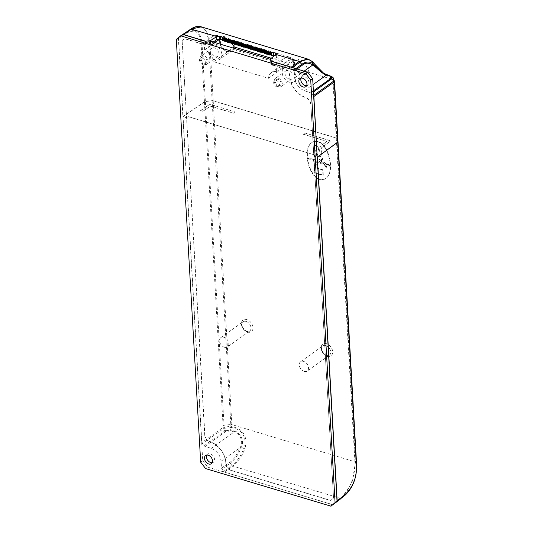 <?xml version="1.0" encoding="UTF-8"?>
<svg xmlns="http://www.w3.org/2000/svg" width="533" height="533" viewBox="0 0 533 533"><rect width="100%" height="100%" fill="white"/><g stroke="black" fill="none" stroke-linecap="round" stroke-linejoin="round"><path stroke-width="0.4" stroke-dasharray="2.67 2" d="M188.129 116.547L186.597 117.733L204.905 435.208C205.345 438.313 206.977 440.445 209.802 441.604L209.629 441.724A18.855 13.145 54.4 0 1 225.819 463.69C226.152 466.908 227.798 469.133 230.749 470.359L330.553 500.554L333.551 498.075L313.844 156.229L315.309 155.143L188.129 116.547L186.59 117.606L182.146 40.535L184.525 38.563L202.733 44.072L204.239 43.04L204.639 49.962A12.006 8.368 54.4 0 1 213.673 61.721L268.505 78.304A12.006 8.368 54.4 0 1 271.264 72.715A12.006 8.368 54.4 0 1 276.48 71.702L276.081 64.779L270.804 63.18L270.584 59.37M204.905 435.208L204.732 435.328C205.172 438.432 206.804 440.564 209.629 441.724M209.802 441.604A18.855 13.152 -125.6 0 1 225.985 463.57L225.819 463.69M225.985 463.57C226.325 466.788 227.971 469.013 230.916 470.239L330.72 500.427M276.081 64.779L274.582 65.812L284.815 68.904C287.76 70.123 289.406 72.348 289.745 75.573A18.855 13.152 54.4 0 0 305.929 97.539C308.747 98.692 310.379 100.824 310.826 103.935L333.551 498.075M333.392 498.202L330.553 500.554M310.826 103.935L313.837 156.102L315.296 155.023M204.732 435.328L182.146 40.535M315.309 155.143L188.136 116.674M209.296 40.821L209.516 44.639L204.239 43.04M301.172 78.085A5.004 3.491 54.4 0 1 301.984 77.112A5.004 3.491 54.4 0 1 304.643 76.799A5.004 3.491 54.4 0 1 308.587 80.749A5.004 3.491 54.4 0 1 307.808 85.247A5.004 3.491 54.4 0 1 306.615 85.7M206.777 455.109A5.004 3.491 54.4 0 1 207.59 454.129A5.004 3.491 54.4 0 1 210.249 453.823A5.004 3.491 54.4 0 1 214.193 457.774A5.004 3.491 54.4 0 1 213.413 462.271A5.004 3.491 54.4 0 1 212.221 462.724M182.379 34.692L178.668 37.77L178.382 38.549L202.727 460.712L200.681 462.178M202.727 460.712L207.643 467.115L205.598 468.587M207.643 467.115L332.978 504.718M181.973 40.648L184.351 38.676L205.445 45.058L205.225 41.248M310.666 104.055C310.226 100.95 308.587 98.818 305.769 97.652A18.855 13.145 54.4 0 1 289.579 75.686C289.246 72.468 287.6 70.249 284.649 69.023L271.537 65.053L271.317 61.242M270.804 63.18L271.537 65.053M205.445 45.058L209.516 44.639M186.59 117.606L183.059 116.54L178.555 38.436L178.841 37.656L187.176 32.12C195.571 27.756 200.515 31.407 202.007 43.053A1.432 0.686 176.7 0 0 201.081 43.366L204.445 101.763A1.432 0.686 176.7 0 1 205.372 101.457L202.007 43.053L208.763 42.254L212.127 100.65L205.372 101.457M202.733 44.072L202.687 43.266L205.685 44.172L205.518 41.214M182.526 34.598L178.841 37.656M204.639 49.962L215.006 42.553M219.703 39.195L222.034 37.523L228.677 40.721L231.489 42.946M213.673 61.721L232.908 47.97M231.688 43.146L232.328 43.839M268.505 78.304L289.079 63.6L289.972 59.336L293.883 59.263A25.151 13.365 106.8 0 0 290.931 57.544A25.151 13.365 106.8 0 0 282.637 59.43L274.535 64.999L271.537 64.093L270.664 61.841L276.734 57.131L276.354 56.345L274.702 55.732M276.48 71.702L293.883 59.263M212.127 100.65A1.432 0.686 -3.3 0 1 213.18 100.724L336.243 137.96A1.432 0.686 176.7 0 1 336.816 138.373L333.305 78.171A1.432 0.76 -6.3 0 0 332.725 77.725L332.885 77.432M232.861 49.449C233.82 44.206 230.842 40.408 223.927 38.043L220.116 38.043L220.715 45.778A8.575 5.976 -125.6 0 0 227.011 51.468A8.575 5.976 -125.6 0 0 231.569 50.935A8.575 5.976 -125.6 0 0 232.861 49.449A0.859 0.58 28.5 0 1 233.994 49.642C234.96 45.325 233.647 41.98 230.063 39.615C227.518 37.87 225.592 36.87 224.293 36.604C215.492 34.918 220.009 43.979 220.629 45.598A9.434 6.576 -125.6 0 0 227.558 51.861A9.434 6.576 -125.6 0 0 233.994 49.642L294.796 68.037A9.434 6.576 -125.6 0 0 301.718 74.294A9.434 6.576 -125.6 0 0 308.154 72.082C309.12 67.758 307.808 64.413 304.23 62.048C301.678 60.309 299.759 59.303 298.453 59.043C289.652 57.357 294.176 66.412 294.796 68.037L294.882 68.211A8.575 5.976 -125.6 0 0 301.172 73.9A8.575 5.976 -125.6 0 0 305.729 73.374A8.575 5.976 -125.6 0 0 307.028 71.888C307.987 66.645 305.009 62.841 298.087 60.482L294.276 60.476L294.882 68.211M214.479 44.799A8.575 5.976 54.4 0 1 221.248 51.568A8.575 5.976 54.4 0 1 219.902 59.276A8.575 5.976 54.4 0 1 215.345 59.803A8.575 5.976 54.4 0 1 208.583 53.04A8.575 5.976 54.4 0 1 209.929 45.325A8.575 5.976 54.4 0 1 214.479 44.799M308.44 59.263L311.725 61.188C317.468 67.538 323.744 75.806 328.581 76.419L326.816 74.94M332.799 77.365L332.725 77.725A28.582 15.191 -73.2 0 1 332.878 79.557L336.243 137.96M213.18 100.724L209.815 42.327L206.957 31.634L201.287 26.843M222.034 37.523A25.151 13.365 106.8 0 0 219.09 35.811A25.151 13.365 106.8 0 0 210.788 37.69L202.687 43.266M222.428 37.097L222.374 39.895M222.607 40.108L222.448 40.768M224.766 41.467L224.726 40.908M227.078 42.167L227.045 41.607M229.397 42.867L229.363 42.314M231.715 43.573L231.682 43.013M234.034 44.272L233.994 43.713M236.352 44.972L236.312 44.412M238.671 45.671L238.631 45.112M240.989 46.378L240.949 45.818M243.301 47.077L243.268 46.518M245.62 47.777L245.586 47.217M247.938 48.476L247.905 47.917M250.257 49.183L250.217 48.623M252.575 49.882L252.535 49.322M254.894 50.582L254.854 50.022M257.212 51.281L257.173 50.722M259.524 51.981L259.491 51.428M261.843 52.687L261.81 52.127M264.161 53.387L264.128 52.827M266.48 54.086L266.44 53.527M268.799 54.786L268.759 54.233M271.117 55.492L271.077 54.932M271.324 58.224L289.079 63.6M317.195 157.122L313.837 156.102M313.664 95.807L311.738 93.262L313.444 92.049M297.001 69.01L294.243 70.976L294.642 77.898C295.549 84.134 298.833 88.405 304.49 90.71L311.738 93.262M294.243 70.976L292.304 67.591M271.377 61.255L271.537 64.093M274.535 64.999L274.582 65.812M205.685 44.172L210.568 43.666L213.167 41.994M183.059 116.54L204.445 101.763M337.982 141.571L336.816 138.373M235.533 111.983L233.867 113.176L210.382 106.067L202.953 111.197L200.635 110.498L209.009 104.715L210.801 104.501L235.539 112.11L210.801 104.501M322.125 147.248L319.807 146.548L326.876 141.312L303.39 134.209L305.063 133.017L329.794 140.499L330.1 141.345L322.132 147.374L330.1 141.345M210.568 43.666L210.422 41.168M270.517 59.343L270.664 61.841M178.555 38.436L186.883 32.906C197.27 28.042 200.175 34.652 201.081 43.366M312.371 61.801L311.725 61.188M324.297 73.82L328.261 75.779L332.326 77.012A1.432 0.76 106.8 0 1 332.639 77.645L328.581 76.419M333.245 77.925A1.432 1.253 -20.2 0 1 333.305 78.171L334.477 81.596M214.659 47.923A5.004 3.491 -125.6 0 0 212.007 48.23A5.004 3.491 -125.6 0 0 211.221 52.727A5.004 3.491 -125.6 0 0 215.165 56.678A5.004 3.491 -125.6 0 0 217.824 56.371A5.004 3.491 -125.6 0 0 218.61 51.874A5.004 3.491 -125.6 0 0 214.659 47.923M204.332 64.426A5.004 3.491 54.4 0 1 200.388 60.476A5.004 3.491 54.4 0 1 201.174 55.978A5.004 3.491 54.4 0 1 203.826 55.665A5.004 3.491 54.4 0 1 207.777 59.616A5.004 3.491 54.4 0 1 206.991 64.113A5.004 3.491 54.4 0 1 204.332 64.426M289.506 82.242A8.575 5.976 54.4 0 1 282.743 75.473A8.575 5.976 54.4 0 1 284.089 67.764A8.575 5.976 54.4 0 1 288.639 67.231A8.575 5.976 54.4 0 1 295.409 74A8.575 5.976 54.4 0 1 294.063 81.716A8.575 5.976 54.4 0 1 289.506 82.242M289.326 79.117A5.004 3.491 -125.6 0 0 291.984 78.804A5.004 3.491 -125.6 0 0 292.77 74.307A5.004 3.491 -125.6 0 0 288.826 70.356A5.004 3.491 -125.6 0 0 286.168 70.669A5.004 3.491 -125.6 0 0 285.382 75.166A5.004 3.491 -125.6 0 0 289.326 79.117M278.493 86.859A5.004 3.491 54.4 0 1 274.548 82.908A5.004 3.491 54.4 0 1 275.334 78.411A5.004 3.491 54.4 0 1 277.993 78.104A5.004 3.491 54.4 0 1 281.937 82.055A5.004 3.491 54.4 0 1 281.151 86.553A5.004 3.491 54.4 0 1 278.493 86.859M336.25 138.08L354.918 461.785L231.848 424.554L213.187 100.85L336.25 138.08A1.432 0.686 176.7 0 1 336.829 138.5L337.995 141.891M320.007 179.195C308.734 176.616 302.571 148.154 312.052 142.464C313.817 141.225 315.789 140.932 317.961 141.571C329.234 144.15 335.404 172.612 325.923 178.308C324.157 179.541 322.185 179.841 320.007 179.195M314.27 162.105C313.657 159.867 313.804 157.955 314.71 156.362L313.444 150.006L314.763 144.729L318.201 147.121L319.58 151.665L318.987 147.341L321.059 146.535L322.085 152.112L320.766 156.729L317.348 154.457L315.956 149.993L316.689 154.69L314.843 159.094L317.288 162.565L319.68 158.827L321.073 162.052L321.925 158.847L322.692 158.461L321.266 163.604L319.52 161.233L317.048 164.264L317.268 168.042L322.991 169.774L323.304 175.177L314.876 172.625L314.27 162.105L313.937 162.345C313.324 160.107 313.471 158.188 314.377 156.602L313.111 150.246L314.43 144.963L317.868 147.361L319.247 151.905L318.654 147.581L320.726 146.775L321.752 152.351L320.426 156.962L317.015 154.697L315.623 150.233L316.355 154.93L314.51 159.334L316.955 162.798L319.347 159.067L320.739 162.292L321.592 159.087L322.358 158.694L320.926 163.844L319.187 161.472L316.715 164.504L316.935 168.281L322.658 170.007L322.971 175.41L314.543 172.865L313.937 162.345M322.712 162.645L326.649 166.296L326.536 167.215L322.712 162.645L322.378 162.885L326.316 166.529L326.203 167.455L322.378 162.885M322.885 161.799L329.754 165.023L329.74 165.916L322.885 161.799L322.552 162.039L329.421 165.263L329.407 166.156L322.552 162.039M308.754 158.867L308.187 157.895L313.011 159.047L308.42 159.101L307.854 158.128L312.678 159.28L308.42 159.101M317.202 157.248L313.844 156.229M213.187 100.85A1.432 0.686 -3.3 0 0 212.134 100.777L205.378 101.576A1.432 0.686 176.7 0 0 204.452 101.89L183.066 116.667L186.597 117.733M210.808 104.628L209.016 104.841L200.641 110.624L202.96 111.324L210.388 106.194L233.874 113.296L235.539 112.11M330.107 141.472L329.8 140.625L305.069 133.143L303.397 134.336L326.889 141.438L319.813 146.675L322.132 147.374M204.452 101.89L223.167 427.339A1.432 0.973 -125.7 0 0 223.56 428.319A1.432 0.486 117.3 0 1 224.093 427.106A1.432 0.6 0.1 0 0 223.167 427.339L201.86 442.623L183.066 116.667M201.86 442.623L203.992 445.874L224.799 430.95L223.82 428.459A1.432 0.4 158.7 0 0 224.493 428.292L224.353 427.246A1.432 0.48 -62.5 0 0 223.82 428.459L202.247 443.616M204.832 446.494L225.632 431.563L230.762 430.891L234.227 431.943C235.519 432.043 237.365 433.369 239.763 435.921C242.042 440.458 242.268 444.156 240.43 447.014L240.23 447.513C236.019 456.215 232.541 461.112 229.79 462.204L221.488 468.167L221.088 461.238C220.182 455.009 216.898 450.738 211.241 448.433L203.992 445.874M221.488 468.167L223.62 471.419L231.928 465.456L230.189 463.19L221.881 469.153M344.804 495.41C351.813 490.287 357.436 476.029 356.65 465.402L355.491 462.204A1.432 0.686 176.7 0 0 354.918 461.785C355.524 476.242 349.421 491.126 340.294 498.602L332.379 504.678L224.46 472.031L223.62 471.419M332.379 504.678L333.098 504.624M224.466 347.269A5.716 3.984 54.4 0 1 219.956 342.759A5.716 3.984 54.4 0 1 220.855 337.616A5.716 3.984 54.4 0 1 223.893 337.262A5.716 3.984 54.4 0 1 228.397 341.78A5.716 3.984 54.4 0 1 227.504 346.916A5.716 3.984 54.4 0 1 224.466 347.269M304.19 371.408A5.716 3.984 54.4 0 1 299.679 366.897A5.716 3.984 54.4 0 1 300.579 361.754A5.716 3.984 54.4 0 1 303.617 361.401A5.716 3.984 54.4 0 1 308.127 365.918A5.716 3.984 54.4 0 1 307.228 371.055A5.716 3.984 54.4 0 1 304.19 371.408M341.073 498.502L232.768 466.069C235.753 464.016 241.349 458.207 244.82 448.779C248.891 435.408 240.363 428.752 236.052 427.766L234.767 431.217C235.906 431.137 237.825 432.543 240.51 435.434C242.935 440.265 243.168 444.249 241.229 447.38L241.036 447.9C238.244 454.769 234.633 459.866 230.189 463.19A1.432 0.973 -125.7 0 1 229.79 462.211M236.052 427.766L231.988 426.54A1.432 0.76 -73.2 0 1 231.775 427.553A1.432 0.453 10.4 0 1 231.069 427.486L224.493 428.292L225.459 430.784A1.432 0.4 158.5 0 1 224.799 430.95A1.432 0.973 54.3 0 0 225.632 431.563L225.459 430.784L230.589 430.098L231.069 427.486L231.988 426.54L230.989 427.399L230.856 426.347A1.432 0.613 179.6 0 1 231.908 426.453A28.582 15.191 106.8 0 0 231.848 424.554A1.432 0.686 -3.3 0 0 230.802 424.481L230.856 426.347L224.093 427.106L224.047 425.281L230.802 424.481L212.134 100.777M224.46 472.031L232.768 466.069L231.928 465.456C236.852 461.785 240.809 456.108 243.814 448.42L244.82 448.779M211.241 448.433L234.227 431.943L234.767 431.217L231.295 430.171A1.432 0.453 -169.8 0 1 230.589 430.098L230.762 430.891A1.432 0.76 106.8 0 0 231.295 430.171L231.775 427.553L235.833 428.779C242.888 430.551 247.505 440.691 243.814 448.42L240.43 447.014M221.088 461.238L240.23 447.513L241.036 447.9M317.628 141.811C328.901 144.39 335.07 172.845 325.59 178.542C323.817 179.781 321.852 180.074 319.673 179.434C308.4 176.856 302.238 148.394 311.718 142.697C313.484 141.465 315.456 141.165 317.628 141.811M323.304 175.177L322.971 175.41M314.876 172.625L314.543 172.865M314.71 156.362L314.377 156.602M318.987 147.341L318.654 147.581M321.059 146.535L320.726 146.775M316.689 154.69L316.355 154.93M319.68 158.827L319.347 159.067M320.106 159.24L319.773 159.474M321.925 158.847L321.592 159.087M322.692 158.461L322.358 158.694M319.52 161.233L319.187 161.472M317.048 164.264L316.715 164.504M317.268 168.042L316.935 168.281M322.991 169.774L322.658 170.007M326.536 167.215L326.203 167.455M326.649 166.296L326.316 166.529M329.74 165.916L329.407 166.156M329.754 165.023L329.421 165.263M313.011 159.047L312.678 159.28M308.187 157.895L307.854 158.128M276.394 80.543A3.571 2.492 54.4 0 1 279.212 83.368A3.571 2.492 54.4 0 1 278.652 86.579A3.571 2.492 54.4 0 1 276.754 86.799A3.571 2.492 54.4 0 1 273.935 83.981A3.571 2.492 54.4 0 1 274.495 80.769A3.571 2.492 54.4 0 1 276.394 80.543M278.059 79.357A3.571 2.492 -125.6 0 0 276.167 79.577A3.571 2.492 -125.6 0 0 275.601 82.788A3.571 2.492 -125.6 0 0 278.419 85.606A3.571 2.492 -125.6 0 0 280.318 85.387A3.571 2.492 -125.6 0 0 280.878 82.175A3.571 2.492 -125.6 0 0 278.059 79.357M202.234 58.11A3.571 2.492 54.4 0 1 205.052 60.929A3.571 2.492 54.4 0 1 204.492 64.147A3.571 2.492 54.4 0 1 202.593 64.366A3.571 2.492 54.4 0 1 199.775 61.542A3.571 2.492 54.4 0 1 200.335 58.33A3.571 2.492 54.4 0 1 202.234 58.11M203.899 56.918A3.571 2.492 -125.6 0 0 202 57.138A3.571 2.492 -125.6 0 0 201.441 60.349A3.571 2.492 -125.6 0 0 204.259 63.174A3.571 2.492 -125.6 0 0 206.158 62.954A3.571 2.492 -125.6 0 0 206.717 59.736A3.571 2.492 -125.6 0 0 203.899 56.918M176.616 39.129L178.668 37.77M176.33 39.908L178.382 38.549M332.219 504.804L330.273 506.303M276.447 57.557L282.637 59.43M307.028 71.888A0.859 0.58 28.5 0 1 308.154 72.082L332.878 79.557A1.432 0.686 176.7 0 1 333.451 79.977L334.624 83.368M186.883 32.906A1.432 0.993 56.4 0 1 187.176 32.12L190.887 29.042C201.001 23.738 206.957 28.142 208.763 42.254A1.432 0.686 -3.4 0 1 209.815 42.327L220.715 45.778M224.293 36.604A0.859 0.453 -73.2 0 1 224.34 37.357A0.859 0.453 -73.2 0 1 223.927 38.043M210.788 37.69L216.978 39.562M310.899 92.649L313.377 90.883M304.49 90.71L313.018 84.634M294.642 77.898L304.103 71.162M295.755 68.637L293.85 69.99M275.528 55.126L275.574 55.992M224.853 41.088L224.679 38.076M227.171 41.787L226.998 38.776M229.49 42.487L229.317 39.475M231.808 43.186L231.635 40.175M234.127 43.893L233.947 40.881M271.204 55.106L271.031 52.101M268.885 54.406L268.712 51.395M266.567 53.706L266.393 50.695M264.255 53.007L264.082 49.995M261.936 52.301L261.763 49.296M259.618 51.601L259.444 48.59M257.299 50.902L257.126 47.89M254.981 50.202L254.807 47.19M252.662 49.496L252.489 46.491M250.343 48.796L250.17 45.785M248.032 48.097L247.858 45.085M245.713 47.397L245.54 44.386M243.394 46.697L243.221 43.686M241.076 45.991L240.903 42.98M238.757 45.292L238.584 42.28M236.439 44.592L236.266 41.581M276.101 54.699L276.274 57.697M332.326 77.012L330.28 75.992M298.453 59.043A0.859 0.453 -73.2 0 1 298.5 59.789A0.859 0.453 -73.2 0 1 298.087 60.482M327.262 356.217A7.149 4.984 -125.6 0 0 332.699 351.72A7.149 4.984 -125.6 0 0 326.542 343.712A7.149 4.984 -125.6 0 0 321.113 348.209A7.149 4.984 -125.6 0 0 327.262 356.217M247.539 332.079A7.149 4.984 -125.6 0 0 252.975 327.582A7.149 4.984 -125.6 0 0 246.819 319.573A7.149 4.984 -125.6 0 0 241.382 324.071A7.149 4.984 -125.6 0 0 247.539 332.079M246.059 321.419A5.716 3.984 -125.6 0 0 243.021 321.772A5.716 3.984 -125.6 0 0 242.122 326.909A5.716 3.984 -125.6 0 0 246.632 331.426A5.716 3.984 -125.6 0 0 249.671 331.073A5.716 3.984 -125.6 0 0 250.57 325.93A5.716 3.984 -125.6 0 0 246.059 321.419M325.783 345.557A5.716 3.984 -125.6 0 0 322.745 345.91A5.716 3.984 -125.6 0 0 321.852 351.054A5.716 3.984 -125.6 0 0 326.356 355.564A5.716 3.984 -125.6 0 0 329.394 355.211A5.716 3.984 -125.6 0 0 330.293 350.068A5.716 3.984 -125.6 0 0 325.783 345.557M341.766 497.942L352.086 482.332L355.491 462.204L336.829 138.5M223.12 425.594A1.432 0.686 176.7 0 1 224.047 425.281L205.378 101.576M305.802 86.679L307.808 85.247M299.986 78.538L301.984 77.112M205.591 455.562L207.59 454.129M211.408 463.697L213.413 462.271M271.264 72.715L289.972 59.336M209.929 45.325L220.116 38.043C218.976 38.762 219.236 41.274 220.902 45.578C224.426 50.928 227.977 52.714 231.569 50.935L219.902 59.276M219.09 35.811L290.931 57.544M222.434 37.063L222.607 40.082M224.853 41.048L224.679 38.043M227.171 41.754L226.998 38.742M229.49 42.453L229.317 39.442M231.808 43.153L231.635 40.142M234.127 43.853L233.954 40.841M271.21 55.072L271.031 52.061M268.892 54.373L268.719 51.361M266.573 53.673L266.4 50.662M264.255 52.967L264.082 49.962M261.936 52.267L261.763 49.256M259.618 51.568L259.444 48.556M257.299 50.868L257.126 47.857M254.987 50.162L254.814 47.157M252.669 49.462L252.495 46.451M250.35 48.763L250.177 45.751M248.032 48.063L247.858 45.052M245.713 47.357L245.54 44.352M243.394 46.657L243.221 43.646M241.076 45.958L240.903 42.946M238.764 45.258L238.591 42.247M236.445 44.559L236.272 41.547M276.587 53.92L276.76 56.931M323.391 73.241L323.817 73.514M212.007 48.23L201.174 55.978M294.063 81.716L305.729 73.374C302.138 75.153 298.587 73.367 295.062 68.011C293.403 63.707 293.137 61.195 294.276 60.476L284.089 67.764M217.824 56.371L206.991 64.113M286.168 70.669L275.334 78.411M291.984 78.804L281.151 86.553M220.855 337.616L243.021 321.772C240.316 323.118 243.075 330.373 247.119 331.306L249.671 331.073L227.504 346.916M300.579 361.754L322.745 345.91C320.04 347.256 322.798 354.512 326.842 355.444L329.394 355.211L307.228 371.055M325.923 178.308L325.59 178.542M312.052 142.464L311.718 142.697M319.58 151.665L319.247 151.905M314.763 144.729L314.43 144.963M315.956 149.993L315.623 150.233M320.766 156.729L320.426 156.962M317.288 162.565L316.955 162.798M321.073 162.052L320.739 162.292M321.266 163.604L320.926 163.844M317.781 163.838L317.448 164.077M274.495 80.769L276.167 79.577M278.652 86.579L280.318 85.387M200.335 58.33L202 57.138M204.492 64.147L206.158 62.954"/><path stroke-width="0.8" d="M183.179 34.578L180.327 36.057L176.616 39.129L176.33 39.908L200.681 462.178L205.598 468.587L331.046 506.197L337.016 500.833L312.671 78.664L307.748 72.261L271.317 61.242L270.584 59.37L209.296 40.821L205.225 41.248L183.179 34.578L180.447 35.977M302.644 78.231A5.004 3.491 54.4 0 1 306.588 82.182A5.004 3.491 54.4 0 1 305.802 86.679A5.004 3.491 54.4 0 1 303.15 86.986A5.004 3.491 54.4 0 1 299.2 83.041A5.004 3.491 54.4 0 1 299.986 78.538A5.004 3.491 54.4 0 1 302.644 78.231M306.615 85.7A5.004 3.491 54.4 0 1 305.149 85.56A5.004 3.491 54.4 0 1 301.172 78.085M208.756 464.01A5.004 3.491 54.4 0 1 204.805 460.059A5.004 3.491 54.4 0 1 205.591 455.562A5.004 3.491 54.4 0 1 208.25 455.255A5.004 3.491 54.4 0 1 212.194 459.199A5.004 3.491 54.4 0 1 211.408 463.697A5.004 3.491 54.4 0 1 208.756 464.01M212.221 462.724A5.004 3.491 54.4 0 1 210.755 462.577A5.004 3.491 54.4 0 1 206.777 455.109M333.018 504.684L336.729 501.613L337.016 500.833M312.671 78.664L310.719 80.057L305.795 73.654L307.748 72.261M335.064 502.326L310.719 80.057M181.127 35.938L305.795 73.654M205.518 41.214L210.395 40.661L216.851 36.537L220.515 36.371L222.428 37.097L222.448 40.768L224.053 40.841L223.88 37.83L224.679 38.076L224.759 41.501L226.365 41.541L226.192 38.536L226.998 38.776L227.078 42.2L228.684 42.247L228.51 39.235L229.317 39.475L229.397 42.907L231.002 42.946L230.829 39.935L231.635 40.175L231.715 43.606L233.321 43.646L233.148 40.635L233.947 40.881L234.034 44.306L235.639 44.346L235.466 41.341L236.266 41.581L236.346 45.005L237.958 45.052L237.785 42.04L238.584 42.28L238.664 45.711L240.276 45.751L240.103 42.74L240.903 42.98L240.983 46.411L242.588 46.451L242.415 43.44L243.221 43.686L243.301 47.111L244.907 47.151L244.734 44.139L245.54 44.386L245.62 47.81L247.225 47.857L247.052 44.845L247.858 45.085L247.938 48.516L248.744 48.723L249.544 48.556L249.371 45.545L250.177 45.771L250.257 49.216L251.862 49.256L251.689 46.244L252.489 46.491L252.569 49.915L254.181 49.955L254.008 46.944L254.807 47.19L254.887 50.615L256.5 50.655L256.32 47.65L257.126 47.89L257.206 51.321M216.851 36.537L190.887 29.042L192.213 28.222C195.338 26.477 198.363 26.017 201.281 26.843L191.68 28.929L183.352 34.465L205.511 41.168M183.352 34.465L182.526 34.598M215.006 42.553L219.703 39.195M232.908 47.97L234.247 47.011L271.324 58.224M232.328 43.839L234.247 47.011M233.86 41.268L235.466 41.341M236.179 41.967L237.785 42.04M238.498 42.667L240.103 42.74M240.816 43.373L242.415 43.44M243.128 44.072L244.734 44.139M245.446 44.772L247.052 44.845M247.765 45.472L249.371 45.545M250.084 46.171L251.689 46.244M252.402 46.877L254.008 46.944M254.721 47.577L256.32 47.65M257.039 48.276L259.444 48.59L259.524 52.021M259.351 48.976L261.763 49.296L261.843 52.72L263.449 52.76L263.275 49.749L264.082 49.995L264.161 53.42L265.767 53.46L265.594 50.455L266.393 50.695L266.48 54.119L268.086 54.166L267.912 51.155L268.712 51.395L268.619 51.814M261.67 49.682L263.275 49.749M263.988 50.382L265.594 50.455M266.307 51.081L267.912 51.155M268.625 51.781L271.031 52.101L271.117 55.492L271.917 55.732L273.322 55.452L273.149 52.441L276.074 53.26L276.587 53.92L270.491 58.843L271.364 61.088L291.864 67.458M270.944 52.487L273.149 52.441M276.301 54.526L299.213 61.455L308.44 59.263L201.287 26.843M220.515 36.371L220.689 39.389L222.374 39.895L222.428 37.097M222.274 37.763L223.88 37.83M224.593 38.463L226.192 38.536M226.905 39.162L228.51 39.235M229.223 39.862L230.829 39.935M231.542 40.568L233.148 40.635M220.689 39.389L216.978 39.562L213.167 41.994M222.268 37.796L222.448 40.768M224.853 41.088L224.053 40.841M227.171 41.787L226.365 41.541M229.49 42.487L228.684 42.247M231.808 43.186L231.002 42.946M234.127 43.893L233.321 43.646M236.439 44.592L235.639 44.346M238.757 45.292L237.958 45.052M241.076 45.991L240.276 45.751M243.394 46.697L242.588 46.451M245.713 47.397L244.907 47.151M248.032 48.097L247.225 47.857M250.343 48.796L249.544 48.556M252.662 49.496L251.862 49.256M254.981 50.202L254.181 49.955M257.299 50.902L256.5 50.655M257.839 48.523L258.012 51.528L257.206 51.315M258.012 51.528L258.811 51.361L258.638 48.35M259.618 51.601L258.811 51.361M260.157 49.223L260.331 52.227L259.524 52.014M260.331 52.227L261.13 52.061L260.957 49.049M261.936 52.301L261.13 52.061M264.255 53.007L263.449 52.76M266.567 53.706L265.767 53.46M268.885 54.406L268.086 54.166M269.425 52.027L269.598 55.032L268.792 54.819L268.619 51.821L268.799 54.786M269.598 55.032L270.404 54.866L270.231 51.854M271.204 55.106L270.404 54.866M270.937 52.52L271.117 55.492M274.702 55.732L273.322 55.452M317.368 157.175L337.749 142.091L334.378 83.694A1.432 0.686 -3.3 0 0 334.631 83.268L334.477 81.502A1.432 0.773 173.1 0 1 334.231 82.015L313.87 96.513L317.195 157.122M313.87 96.513L313.664 95.807M337.749 142.091A1.432 0.686 -3.3 0 0 338.002 141.671A1.432 0.686 -3.3 0 0 337.982 141.571L334.624 83.368M313.377 90.883L330.78 78.491A1.432 1.019 54.5 0 1 331.626 79.104L333.785 80.749L333.898 80.356A1.432 1.253 -20.1 0 1 334.378 81.043M313.444 92.049L331.739 78.711A1.432 1.246 -20 0 0 330.78 78.491L329.914 76.112L326.449 75.066C325.27 74.886 323.264 73.674 320.426 71.442L312.931 64.873C308.294 62.494 304.709 62.647 302.178 65.326L297.001 69.01M210.422 41.168L210.395 40.661M270.491 58.843L270.517 59.343M292.304 67.591L300.052 62.075C304.789 58.837 308.893 58.75 312.371 61.801L311.725 61.188L312.978 63.873C309.786 61.282 306.055 61.435 301.791 64.333L295.755 68.637M326.816 74.94L323.358 73.228L313.211 64.087L313.171 65.059M312.371 61.801L324.071 73.667M332.326 77.012A1.432 0.959 117.5 0 1 332.472 77.065L330.627 76.106A1.432 0.959 -62.6 0 1 330.886 76.339L332.812 77.378L333.898 80.356L331.739 78.711L330.886 76.339A1.432 1.246 -20.1 0 0 329.914 76.112A1.432 0.76 -73.2 0 1 330.387 76.006A1.432 0.76 -73.2 0 1 330.487 76.052A1.432 0.959 -62.6 0 1 330.627 76.106A1.432 1.432 0 0 0 330.4 76.012L323.358 73.228M332.885 77.432L332.799 77.292A1.432 1.432 0 0 0 332.472 77.065A1.432 0.959 117.5 0 1 332.725 77.298L332.799 77.365M332.885 77.378L332.812 77.378A1.432 1.253 -20.2 0 1 333.245 77.925A1.432 1.432 0 0 0 332.898 77.392M338.002 141.671L334.631 83.268A1.432 0.686 -3.3 0 0 334.611 83.175L334.457 81.422A1.432 0.773 173.1 0 1 334.477 81.496A1.432 1.432 0 0 0 334.451 81.362A1.432 0.6 -12.8 0 1 334.457 81.422L334.398 81.143A1.432 0.593 167 0 0 334.391 81.076A1.432 0.593 167 0 0 333.785 80.749L333.845 81.023A1.432 0.6 -12.8 0 1 334.451 81.356L334.391 81.083A1.432 1.432 0 0 0 334.338 80.909L333.245 77.925M304.103 71.162L312.931 64.873A1.432 1.186 -48.9 0 0 312.978 63.873M317.375 157.302L337.176 500.707L345.084 494.631C354.731 485.177 356.57 475.17 356.417 465.922L337.755 142.218L317.202 157.248M337.755 142.218A1.432 0.686 -3.3 0 0 338.009 141.791A1.432 0.686 -3.3 0 0 337.995 141.731M333.098 504.624L345.317 494.997C352.919 487.595 356.704 477.761 356.67 465.496A1.432 0.686 -3.3 0 0 356.65 465.402L337.995 141.891M337.176 500.707L336.889 501.486M334.777 503.112L336.729 501.613M234.667 41.507L234.84 44.512M233.867 41.334L234.034 44.272M334.378 83.694L334.231 82.015A1.432 1.019 -125.5 0 0 333.845 81.023L313.637 95.42M313.018 84.634L326.449 75.066L330.28 75.992M302.178 65.326A1.432 1.019 -125.5 0 0 301.791 64.333L299.213 61.455L291.271 67.111M216.578 36.69L216.751 39.695M275.401 52.974L275.528 55.126M273.895 55.485L273.715 52.467M223.074 38.003L223.247 41.008M224.593 38.529L224.766 41.467M225.392 38.702L225.566 41.707M226.911 39.229L227.078 42.167M227.711 39.409L227.884 42.413M229.23 39.928L229.397 42.867M230.029 40.108L230.203 43.113M231.549 40.628L231.715 43.573M232.348 40.808L232.521 43.813M271.743 52.727L271.917 55.732M267.106 51.328L267.28 54.333M266.307 51.148L266.48 54.086M264.794 50.622L264.968 53.626M263.995 50.448L264.161 53.387M262.476 49.922L262.649 52.927M261.676 49.742L261.843 52.687M259.358 49.043L259.524 51.981M257.039 48.343L257.212 51.281M255.52 47.817L255.693 50.822M254.721 47.644L254.894 50.582M253.202 47.117L253.375 50.122M252.402 46.944L252.575 49.882M250.883 46.418L251.056 49.422M250.09 46.238L250.257 49.183M248.571 45.718L248.744 48.723M247.772 45.538L247.938 48.476M246.253 45.012L246.426 48.023M245.453 44.839L245.62 47.777M243.934 44.312L244.107 47.317M243.135 44.139L243.301 47.077M241.616 43.613L241.789 46.618M240.816 43.433L240.989 46.378M239.297 42.913L239.47 45.918M238.498 42.733L238.671 45.671M236.978 42.207L237.152 45.218M236.179 42.034L236.352 44.972M190.887 29.042L182.672 34.498M356.417 465.922A1.432 0.686 -3.3 0 0 356.67 465.496L338.009 141.791M341.053 498.515L333.178 504.564M333.158 504.578L344.804 495.41A1.432 0.999 52.5 0 0 345.084 494.631M182.439 34.652L180.387 36.011M190.941 29.002L182.612 34.538M324.264 73.827C318.108 69.437 314.164 62.861 312.111 61.408L308.44 59.263M341.766 497.942L345.317 494.997"/></g></svg>
